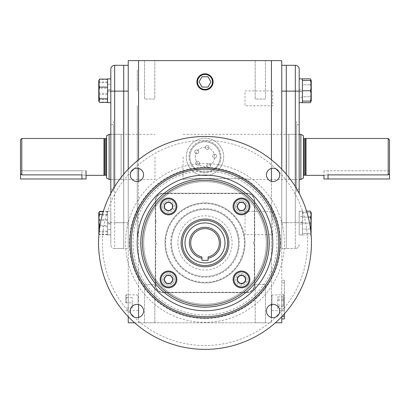 <?xml version="1.0" encoding="UTF-8"?>
<svg xmlns="http://www.w3.org/2000/svg" width="410" height="410" viewBox="0 0 410 410"><rect width="100%" height="100%" fill="white"/><g stroke="black" fill="none" stroke-linecap="round" stroke-linejoin="round"><path stroke-width="0.31" stroke-dasharray="2.05 1.54" d="M144.581 99.02L144.581 60.624L154.821 60.624L144.581 60.624L154.821 60.624L144.581 60.624L144.581 99.02L154.821 99.02L154.821 60.624L154.821 99.02L144.581 99.02M255.179 99.02L255.179 60.624L265.419 60.624L255.179 60.624L265.419 60.624L255.179 60.624L255.179 99.02L265.419 99.02L265.419 60.624L265.419 99.02L255.179 99.02M265.419 284.402L265.419 322.798L255.179 322.798L265.419 322.798L255.179 322.798L265.419 322.798L265.419 284.402L255.179 284.402L255.179 322.798L255.179 284.402L265.419 284.402M154.821 284.402L154.821 322.798L144.581 322.798L154.821 322.798L144.581 322.798L154.821 322.798L154.821 284.402L144.581 284.402L144.581 322.798L144.581 284.402L154.821 284.402M155.672 201.002L155.672 220.698A0.646 0.646 0 0 1 156.318 221.344A0.646 0.646 0 0 1 155.672 221.989L155.672 241.69A1.291 1.291 0 0 1 155.672 244.175L155.672 284.863L155.328 284.863A7.739 7.739 0 0 0 163.067 292.607L246.933 292.607L163.067 292.607A7.739 7.739 0 0 1 155.328 284.863L155.328 201.002L155.328 284.863L155.328 201.002L155.672 201.002A7.395 7.395 0 0 1 163.067 193.607L246.933 193.607A7.395 7.395 0 0 1 254.328 201.002L254.328 241.69L254.671 241.644L254.671 201.002A7.739 7.739 0 0 0 246.933 193.259A7.739 7.739 0 0 1 254.671 201.002A7.739 7.739 0 0 0 246.933 193.259A7.739 7.739 0 0 1 254.671 201.002L254.671 284.863A7.739 7.739 0 0 1 246.933 292.607A7.739 7.739 0 0 0 254.671 284.863A7.739 7.739 0 0 1 246.933 292.607A7.739 7.739 0 0 0 254.671 284.863L254.671 265.188L254.328 265.085A0.646 0.646 0 0 1 254.328 263.999L254.671 263.896A0.646 0.646 0 0 0 254.026 264.542A0.646 0.646 0 0 0 254.671 265.188L254.671 284.863A7.739 7.739 0 0 1 246.933 292.607L163.067 292.607A7.739 7.739 0 0 1 155.328 284.863A7.739 7.739 0 0 0 163.067 292.607A7.739 7.739 0 0 1 155.328 284.863A7.739 7.739 0 0 0 163.067 292.607A7.739 7.739 0 0 1 155.328 284.863L155.328 201.002A7.739 7.739 0 0 1 163.067 193.259A7.739 7.739 0 0 0 155.328 201.002A7.739 7.739 0 0 1 163.067 193.259A7.739 7.739 0 0 0 155.328 201.002A7.739 7.739 0 0 1 163.067 193.259L246.933 193.259A7.739 7.739 0 0 1 254.671 201.002L254.671 284.863A7.739 7.739 0 0 1 246.933 292.607L163.067 292.607L246.933 292.607L163.067 292.607L163.067 292.258L246.933 292.258A7.395 7.395 0 0 0 254.328 284.863L254.328 265.085M172.892 206.44A4.387 4.387 0 0 1 168.505 210.827A4.387 4.387 0 0 1 164.123 206.44A4.387 4.387 0 0 1 168.505 202.053A4.387 4.387 0 0 1 172.892 206.44A4.387 4.387 0 0 0 168.505 202.053A4.387 4.387 0 0 0 164.123 206.44A4.387 4.387 0 0 0 168.505 210.827A4.387 4.387 0 0 0 172.892 206.44M245.877 206.44A4.387 4.387 0 0 1 241.495 210.827A4.387 4.387 0 0 1 237.108 206.44A4.387 4.387 0 0 1 241.495 202.053A4.387 4.387 0 0 1 245.877 206.44A4.387 4.387 0 0 0 241.495 202.053A4.387 4.387 0 0 0 237.108 206.44A4.387 4.387 0 0 0 241.495 210.827A4.387 4.387 0 0 0 245.877 206.44M245.477 281.26A4.387 4.387 0 0 0 245.877 279.425A4.387 4.387 0 0 1 241.495 283.812A4.387 4.387 0 0 1 237.108 279.425A4.387 4.387 0 0 1 241.495 275.038A4.387 4.387 0 0 1 245.877 279.425A4.387 4.387 0 0 0 245.37 277.37M172.892 279.425A4.387 4.387 0 0 1 168.505 283.812A4.387 4.387 0 0 1 164.123 279.425A4.387 4.387 0 0 1 168.505 275.038A4.387 4.387 0 0 1 172.892 279.425A4.387 4.387 0 0 0 168.505 275.038A4.387 4.387 0 0 0 164.123 279.425A4.387 4.387 0 0 0 168.505 283.812A4.387 4.387 0 0 0 172.892 279.425M244.995 242.93A39.995 39.995 0 0 1 205 282.931A39.995 39.995 0 0 1 165.004 242.93A39.995 39.995 0 0 1 205 202.935A39.995 39.995 0 0 1 244.995 242.93A39.995 39.995 0 0 1 205 282.931A39.995 39.995 0 0 1 165.004 242.93A39.995 39.995 0 0 1 205 202.935A39.995 39.995 0 0 1 244.995 242.93A39.995 39.995 0 0 0 205 202.935A39.995 39.995 0 0 0 165.004 242.93A39.995 39.995 0 0 1 205 202.935A39.995 39.995 0 0 1 244.995 242.93A39.995 39.995 0 0 1 205 282.931A39.995 39.995 0 0 1 165.004 242.93A39.995 39.995 0 0 0 205 282.931A39.995 39.995 0 0 0 244.995 242.93M138.554 159.777L138.554 168.418M138.554 181.307L138.554 304.558M138.554 317.448L138.554 322.798L128.233 322.798L128.233 60.624L138.554 60.624L138.554 322.798L134.634 322.798M128.233 316.669L128.233 169.197M237.508 277.59A4.387 4.387 0 0 0 237.615 281.48M237.913 281.957A4.387 4.387 0 0 0 241.331 283.807M241.895 283.792A4.387 4.387 0 0 0 245.211 281.757M245.072 276.893A4.387 4.387 0 0 0 241.654 275.043M241.09 275.059A4.387 4.387 0 0 0 237.774 277.093M163.067 193.607L163.067 193.259L246.933 193.259L163.067 193.259A7.739 7.739 0 0 0 155.328 201.002L155.328 220.8L155.328 201.002M196.943 81.913A8.056 8.056 0 0 0 205 89.969A8.056 8.056 0 0 0 213.056 81.913A8.056 8.056 0 0 0 205 73.856A8.056 8.056 0 0 0 196.943 81.913M275.366 322.798L281.767 322.798L281.767 60.624L271.446 60.624L271.446 322.798L138.554 322.798L271.446 322.798L271.446 317.448M271.446 304.558L271.446 181.307M271.446 168.418L271.446 159.777M281.767 169.197L281.767 316.669M299.187 193.341L299.187 69.177A3.869 3.869 0 0 0 295.313 65.308L281.767 65.308L281.767 222.717L281.767 65.308M281.767 91.112L286.282 91.112L286.282 65.308L286.282 222.717L286.282 91.112L295.313 91.112L295.313 222.717L286.282 222.717L286.282 248.516L281.767 248.516L286.282 248.516L286.282 222.717L286.282 248.516L295.313 248.516L286.282 248.516L286.282 174.209L286.282 222.717L281.767 222.717L281.767 248.516L281.767 222.717L295.313 222.717L295.313 248.516L295.313 186.601M286.282 223.055C286.282 230.102 286.282 230.102 286.282 223.055C286.282 216.014 286.282 216.014 286.282 223.055C286.282 230.102 286.282 230.102 286.282 223.055C286.282 216.014 286.282 216.014 286.282 223.055M286.282 90.769C286.282 97.816 286.282 97.816 286.282 90.769C286.282 83.727 286.282 83.727 286.282 90.769C286.282 97.816 286.282 97.816 286.282 90.769C286.282 83.727 286.282 83.727 286.282 90.769M286.282 156.912L286.282 237.554L286.282 156.912M281.767 318.924L281.767 316.346L281.767 318.924L284.35 318.924L284.35 280.22L284.35 313.881M284.35 316.346L281.767 316.346L281.767 280.22L281.767 316.346L282.075 316.346M284.35 280.22L281.767 280.22L284.35 280.22M281.767 302.8C281.767 313.148 281.767 313.148 281.767 302.8C281.767 292.448 281.767 292.448 281.767 302.8M123.717 223.055C123.717 230.102 123.717 230.102 123.717 223.055C123.717 216.014 123.717 216.014 123.717 223.055C123.717 230.102 123.717 230.102 123.717 223.055C123.717 216.014 123.717 216.014 123.717 223.055M123.717 90.769C123.717 97.816 123.717 97.816 123.717 90.769C123.717 83.727 123.717 83.727 123.717 90.769C123.717 97.816 123.717 97.816 123.717 90.769C123.717 83.727 123.717 83.727 123.717 90.769M128.233 65.308L128.233 222.717L123.717 222.717L123.717 65.308L123.717 248.516L123.717 174.209L123.717 248.516L128.233 248.516L123.717 248.516L123.717 222.717L128.233 222.717L128.233 248.516L128.233 65.308L114.687 65.308A3.869 3.869 0 0 0 110.813 69.177L110.813 244.647L110.813 222.717L114.687 222.717L110.813 222.717L110.813 193.341M123.717 156.912L123.717 237.554L123.717 156.912M128.233 302.8C128.233 313.148 128.233 313.148 128.233 302.8C128.233 292.448 128.233 292.448 128.233 302.8M271.446 60.624L138.554 60.624M221.031 156.912A16.031 16.031 0 0 1 205 172.943A16.031 16.031 0 0 1 188.969 156.912A16.031 16.031 0 0 1 205 140.881A16.031 16.031 0 0 1 221.031 156.912M244.995 211.447L244.995 234.669L272.737 234.669L272.737 211.447L244.995 211.447M272.737 90.943L272.737 105.785L244.995 105.785L244.995 90.943L272.737 90.943M137.263 234.669L137.263 211.447L137.263 234.669M137.263 211.447L137.263 105.785L137.263 211.447M137.263 90.943L137.263 69.659L137.263 90.943M137.263 156.912L137.263 237.554L137.263 156.912M219.34 242.93A14.34 14.34 0 0 0 205 228.595A14.34 14.34 0 0 0 201.93 256.937L201.93 260.335L208.07 260.335L208.07 256.937A14.34 14.34 0 0 0 219.34 242.93M182.419 242.93A22.581 22.581 0 0 0 205 265.511A22.581 22.581 0 0 0 227.581 242.93A22.581 22.581 0 0 0 205 220.354A22.581 22.581 0 0 0 182.419 242.93A22.581 22.581 0 0 0 213.62 263.799A22.581 22.581 0 0 0 227.581 242.93M266.285 242.93A61.285 61.285 0 0 1 205 304.215A61.285 61.285 0 0 1 143.715 242.93A61.285 61.285 0 0 1 205 181.645A61.285 61.285 0 0 1 266.285 242.93A61.285 61.285 0 0 1 205 304.215A61.285 61.285 0 0 1 143.715 242.93A61.285 61.285 0 0 1 205 181.645A61.285 61.285 0 0 1 266.285 242.93M98.559 242.93A106.441 106.441 0 0 0 205 349.376A106.441 106.441 0 0 0 311.441 242.93A106.441 106.441 0 0 0 205 136.489A106.441 106.441 0 0 0 98.559 242.93A106.441 106.441 0 0 1 205 136.489A106.441 106.441 0 0 1 311.441 242.93M279.712 311A6.647 6.647 0 0 0 273.07 304.358A6.647 6.647 0 0 0 266.423 311A6.647 6.647 0 0 0 275.986 316.976A102.572 102.572 0 0 1 134.014 316.976A6.647 6.647 0 0 0 143.577 311A6.647 6.647 0 0 0 136.93 304.358A6.647 6.647 0 0 0 130.959 313.916A102.572 102.572 0 0 1 130.959 171.949A6.647 6.647 0 0 0 136.93 181.507A6.647 6.647 0 0 0 143.577 174.86A6.647 6.647 0 0 0 134.014 168.889A102.572 102.572 0 0 1 275.986 168.889A6.647 6.647 0 0 0 266.423 174.86A6.647 6.647 0 0 0 273.07 181.507A6.647 6.647 0 0 0 279.041 171.949A102.572 102.572 0 0 1 279.041 313.916A6.647 6.647 0 0 0 279.712 311M131.267 242.93A73.733 73.733 0 0 1 205 169.197A73.733 73.733 0 0 1 278.733 242.93A73.733 73.733 0 0 1 205 316.669A73.733 73.733 0 0 1 131.267 242.93M142.424 242.93A62.576 62.576 0 0 1 205 180.359A62.576 62.576 0 0 1 267.576 242.93A62.576 62.576 0 0 1 205 305.506A62.576 62.576 0 0 1 142.424 242.93M228.867 242.93A23.867 23.867 0 0 0 205 219.063A23.867 23.867 0 0 0 181.133 242.93A23.867 23.867 0 0 0 205 266.802A23.867 23.867 0 0 0 228.867 242.93M162.703 279.425A5.807 5.807 0 0 0 168.505 285.232A5.807 5.807 0 0 0 174.311 279.425A5.807 5.807 0 0 0 168.505 273.619A5.807 5.807 0 0 0 162.703 279.425A5.807 5.807 0 0 1 168.505 273.619A5.807 5.807 0 0 1 174.311 279.425A5.807 5.807 0 0 1 168.505 285.232A5.807 5.807 0 0 1 162.703 279.425M162.703 206.44A5.807 5.807 0 0 0 168.505 212.247A5.807 5.807 0 0 0 174.311 206.44A5.807 5.807 0 0 0 168.505 200.633A5.807 5.807 0 0 0 162.703 206.44M235.688 206.44A5.807 5.807 0 0 0 241.495 212.247A5.807 5.807 0 0 0 247.297 206.44A5.807 5.807 0 0 0 241.495 200.633A5.807 5.807 0 0 0 235.688 206.44A5.807 5.807 0 0 1 241.495 200.633A5.807 5.807 0 0 1 247.297 206.44A5.807 5.807 0 0 1 241.495 212.247A5.807 5.807 0 0 1 235.688 206.44M235.688 279.425A5.807 5.807 0 0 0 241.495 285.232A5.807 5.807 0 0 0 247.297 279.425A5.807 5.807 0 0 0 241.495 273.619A5.807 5.807 0 0 0 235.688 279.425M165.65 242.93A39.35 39.35 0 0 1 205 203.58A39.35 39.35 0 0 1 244.35 242.93A39.35 39.35 0 0 1 205 282.285A39.35 39.35 0 0 1 165.65 242.93M170.709 242.93A34.291 34.291 0 0 0 205 277.221A34.291 34.291 0 0 0 239.291 242.93A34.291 34.291 0 0 0 205 208.644A34.291 34.291 0 0 0 170.709 242.93M238.543 242.93A33.543 33.543 0 0 1 205 276.478A33.543 33.543 0 0 1 171.457 242.93A33.543 33.543 0 0 1 205 209.387A33.543 33.543 0 0 1 238.543 242.93M254.328 201.002L254.671 201.002A7.739 7.739 0 0 0 246.933 193.259L163.067 193.259M155.672 221.989L155.328 221.887L155.328 241.644L155.672 241.69M155.672 284.863A7.395 7.395 0 0 0 163.067 292.258M254.328 241.69A1.291 1.291 0 0 0 254.328 244.175L254.328 263.999M168.505 200.633A5.807 5.807 0 0 1 174.311 206.44A5.807 5.807 0 0 1 168.505 212.247A5.807 5.807 0 0 1 162.703 206.44A5.807 5.807 0 0 1 168.505 200.633M241.495 285.232A5.807 5.807 0 0 1 235.688 279.425A5.807 5.807 0 0 1 241.495 273.619A5.807 5.807 0 0 1 247.297 279.425A5.807 5.807 0 0 1 241.495 285.232M254.671 201.002L254.671 241.644A1.291 1.291 0 0 0 253.385 242.93A1.291 1.291 0 0 0 254.671 244.222L254.671 263.896L254.671 244.222L254.328 244.175M155.672 244.175L155.328 244.222A1.291 1.291 0 0 0 156.615 242.93A1.291 1.291 0 0 0 155.328 241.644L155.328 221.887A0.646 0.646 0 0 0 156.159 220.923A0.646 0.646 0 0 0 155.328 220.8L155.672 220.698M296.604 189.169L296.604 124.66L296.604 189.169L299.187 189.169L299.187 124.66L299.187 189.169M296.604 124.66L299.187 124.66M299.187 230.153L299.187 215.962L299.187 230.153M299.187 90.769C299.187 81.657 299.187 81.657 299.187 90.769C299.187 99.886 299.187 99.886 299.187 90.769M299.187 83.676L299.187 97.867L299.187 83.676M299.187 223.055C299.187 232.173 299.187 232.173 299.187 223.055C299.187 213.943 299.187 213.943 299.187 223.055M299.187 244.647A3.869 3.869 0 0 1 295.313 248.516A3.869 3.869 0 0 0 299.187 244.647M172.313 235.396A33.543 33.543 0 0 1 212.534 210.243A33.543 33.543 0 0 1 237.687 250.469A33.543 33.543 0 0 1 197.466 275.622A33.543 33.543 0 0 1 172.313 235.396A33.543 33.543 0 0 1 212.534 210.243A33.543 33.543 0 0 1 237.687 250.469A33.543 33.543 0 0 1 197.466 275.622A33.543 33.543 0 0 1 172.313 235.396M213.62 263.799A22.581 22.581 0 0 0 225.869 234.31A22.581 22.581 0 0 0 196.38 222.066A22.581 22.581 0 0 0 184.131 251.555A22.581 22.581 0 0 0 213.62 263.799M194.653 217.889A27.096 27.096 0 0 0 179.959 253.277A27.096 27.096 0 0 0 215.347 267.976A27.096 27.096 0 0 0 230.041 232.588A27.096 27.096 0 0 0 194.653 217.889M288.865 134.337L288.865 179.493L288.865 134.337L296.604 134.337L296.604 179.493L296.604 134.337M288.865 179.493L296.604 179.493M296.604 121.432L296.604 192.392L296.604 121.432M168.044 271.891A7.549 7.549 0 0 0 160.976 279.886A7.549 7.549 0 0 0 168.971 286.959A7.549 7.549 0 0 0 176.039 278.959A7.549 7.549 0 0 0 168.044 271.891M167.992 271.056A8.384 8.384 0 0 0 160.136 279.938A8.384 8.384 0 0 0 169.022 287.794A8.384 8.384 0 0 0 176.879 278.908A8.384 8.384 0 0 0 167.992 271.056A8.384 8.384 0 0 0 160.136 279.938A8.384 8.384 0 0 0 169.022 287.794A8.384 8.384 0 0 0 176.879 278.908A8.384 8.384 0 0 0 167.992 271.056M172.292 276.919L172.569 281.45L168.787 283.956L164.723 281.931L164.446 277.401L168.228 274.895L172.292 276.919L172.569 281.45L168.787 283.956L164.723 281.931L164.446 277.401L168.228 274.895L172.292 276.919M164.518 286.8A8.384 8.384 0 0 1 161.13 275.433A8.384 8.384 0 0 1 172.497 272.05A8.384 8.384 0 0 1 175.885 283.418A8.384 8.384 0 0 1 164.518 286.8M170.883 283.295L173.046 279.297L170.668 275.433L166.127 275.556L163.969 279.548L166.347 283.418L170.883 283.295M310.488 228.718L310.575 229.354M311.011 233.326L310.421 234.976L311.011 233.326M311.036 233.654L310.421 234.976L302.411 234.976L302.411 229.016L310.421 229.016C311.4 225.044 311.4 221.067 310.421 217.1L310.97 215.614M311.164 212.734L311.246 233.203M311.164 231.993L310.421 229.016L302.411 229.016L302.411 234.976M311.164 214.117L310.421 211.14M302.411 211.14L302.411 217.1L302.411 211.14L306.583 211.14M310.421 217.1L302.411 217.1L302.411 229.016L302.411 217.1L308.258 217.1M98.754 213.138L98.754 233.203L98.754 213.138M98.754 233.203L98.754 212.913L99.076 212.216L99.579 215.055C98.6 218.94 98.6 222.825 99.579 226.704C98.6 229.354 98.6 232.019 99.579 234.71L99.076 233.9L99.579 231.055C98.6 227.176 98.6 223.291 99.579 219.406C98.6 216.762 98.6 214.092 99.579 211.406M107.589 234.71L107.589 211.406L107.589 234.71L99.579 234.71M107.589 231.055L99.579 231.055M107.589 219.406L99.579 219.406M107.589 211.406L103.335 211.406M107.589 215.055L99.579 215.055M107.589 226.704L99.579 226.704M302.411 211.222L302.411 234.925L302.411 211.222L302.411 229.636L302.411 211.222L299.187 211.222L299.187 234.925L299.187 211.222L302.411 211.222M302.411 216.495L299.187 216.495L299.187 211.222M107.589 234.889L107.589 211.186L107.589 234.889L107.589 216.475L107.589 234.889L110.813 234.889L110.813 211.186L110.813 234.889L107.589 234.889M110.813 229.615L110.813 234.889L110.813 229.615L107.589 229.615L110.813 229.615M284.191 299.93L284.191 310.283L284.191 299.93M283.566 305.906L283.566 294.688L283.566 305.906M271.938 305.773L271.938 295.036L271.938 305.773M277.744 308.704L277.744 296.891L277.744 308.704L284.191 308.704L284.191 296.891L284.191 308.704M277.744 306.424L284.191 306.424M277.744 305.081L284.191 305.081M277.744 299.172L284.191 299.172M277.744 296.891L284.191 296.891M277.744 300.515L284.191 300.515M125.808 302.8L125.808 295.313L125.808 302.8L132.256 302.8L132.256 307.961L132.256 297.639L132.256 302.8L125.808 302.8M126.434 302.8L126.434 294.688L126.434 302.8M138.062 302.8L138.062 295.036L138.062 302.8M132.256 297.639L125.808 297.639L132.256 297.639M132.256 307.961L125.808 307.961L132.256 307.961M212.759 81.913A7.759 7.759 0 0 0 205 74.154A7.759 7.759 0 0 0 197.241 81.913A7.759 7.759 0 0 0 205 89.677A7.759 7.759 0 0 0 212.759 81.913M207.978 76.752L202.022 76.752L199.04 81.913L202.022 87.074L207.978 87.074L210.96 81.913L207.978 76.752M199.424 162.452A1.937 1.937 0 0 0 196.897 161.402A1.937 1.937 0 0 0 195.847 163.928A1.937 1.937 0 0 0 198.373 164.979A1.937 1.937 0 0 0 199.424 162.452A1.937 1.937 0 0 0 196.897 161.402A1.937 1.937 0 0 0 195.847 163.928A1.937 1.937 0 0 0 198.373 164.979A1.937 1.937 0 0 0 199.424 162.452M219.012 151.126A15.16 15.16 0 0 0 199.209 142.9A15.16 15.16 0 0 0 190.988 162.703A15.16 15.16 0 0 0 210.791 170.924A15.16 15.16 0 0 0 219.012 151.126A15.16 15.16 0 0 0 199.209 142.9A15.16 15.16 0 0 0 190.988 162.703A15.16 15.16 0 0 0 210.791 170.924A15.16 15.16 0 0 0 219.012 151.126M216.434 155.426A1.937 1.937 0 0 0 213.907 154.375A1.937 1.937 0 0 0 212.857 156.902A1.937 1.937 0 0 0 215.388 157.952A1.937 1.937 0 0 0 216.434 155.426A1.937 1.937 0 0 0 213.907 154.375A1.937 1.937 0 0 0 212.857 156.902A1.937 1.937 0 0 0 215.388 157.952A1.937 1.937 0 0 0 216.434 155.426M209.054 146.77A1.937 1.937 0 0 0 206.527 145.719A1.937 1.937 0 0 0 205.477 148.246A1.937 1.937 0 0 0 208.008 149.296A1.937 1.937 0 0 0 209.054 146.77A1.937 1.937 0 0 0 206.527 145.719A1.937 1.937 0 0 0 205.477 148.246A1.937 1.937 0 0 0 208.008 149.296A1.937 1.937 0 0 0 209.054 146.77M198.542 151.111A1.937 1.937 0 0 0 196.016 150.06A1.937 1.937 0 0 0 194.965 152.592A1.937 1.937 0 0 0 197.492 153.637A1.937 1.937 0 0 0 198.542 151.111A1.937 1.937 0 0 0 196.016 150.06A1.937 1.937 0 0 0 194.965 152.592A1.937 1.937 0 0 0 197.492 153.637A1.937 1.937 0 0 0 198.542 151.111M210.484 165.117A1.937 1.937 0 0 0 207.957 164.067A1.937 1.937 0 0 0 206.906 166.598A1.937 1.937 0 0 0 209.433 167.644A1.937 1.937 0 0 0 210.484 165.117A1.937 1.937 0 0 0 207.957 164.067A1.937 1.937 0 0 0 206.906 166.598A1.937 1.937 0 0 0 209.433 167.644A1.937 1.937 0 0 0 210.484 165.117M213.943 153.217A9.676 9.676 0 0 0 201.305 147.969A9.676 9.676 0 0 0 196.057 160.607A9.676 9.676 0 0 0 208.695 165.855A9.676 9.676 0 0 0 213.943 153.217A9.676 9.676 0 0 0 201.305 147.969A9.676 9.676 0 0 0 196.057 160.607A9.676 9.676 0 0 0 208.695 165.855A9.676 9.676 0 0 0 213.943 153.217M187.708 164.056A18.706 18.706 0 0 0 212.144 174.204A18.706 18.706 0 0 0 222.292 149.768A18.706 18.706 0 0 0 197.856 139.625A18.706 18.706 0 0 0 187.708 164.056A18.706 18.706 0 0 0 212.144 174.204A18.706 18.706 0 0 0 222.292 149.768A18.706 18.706 0 0 0 197.856 139.625A18.706 18.706 0 0 0 187.708 164.056M388.208 138.477L388.208 174.891L328.051 174.891C322.767 175.393 322.767 175.393 328.051 174.891L328.051 170.791L328.051 178.98L389.5 178.98L389.5 170.791L323.956 170.791L389.5 170.791L389.5 173.563L389.5 139.769M323.956 170.791L323.956 175.352M328.051 178.98L323.956 178.98M311.164 80.447L311.246 100.916M311.164 95.93L310.421 90.769L310.99 88.058M311.164 85.608L310.421 80.447C311.4 80.447 311.4 80.447 310.421 80.447L302.411 80.447L302.411 90.769L310.421 90.769M302.411 101.091L302.411 90.769L302.411 101.091L310.421 101.091C311.4 101.091 311.4 101.091 310.421 101.091L310.99 98.379M302.411 90.769L302.411 80.447M310.421 102.69C311.4 100.716 311.4 98.733 310.421 96.729C311.4 92.757 311.4 88.785 310.421 84.814C311.4 82.84 311.4 80.852 310.421 78.853M310.995 80.447L310.421 84.814C311.4 88.785 311.4 92.757 310.421 96.729L310.995 101.091M302.411 102.69L302.411 96.729L310.421 96.729L302.411 96.729L302.411 84.814L310.421 84.814L302.411 84.814L302.411 78.853L302.411 102.638L302.411 78.899L302.411 102.602L302.411 78.899L299.187 78.899L299.187 89.841L302.411 89.841M310.421 223.055C311.4 226.474 311.4 229.913 310.421 233.377C311.4 233.377 311.4 233.377 310.421 233.377C311.4 233.377 311.4 233.377 310.421 233.377C311.4 229.964 311.4 226.525 310.421 223.055C311.4 219.642 311.4 216.203 310.421 212.734C311.4 212.734 311.4 212.734 310.421 212.734C311.4 212.734 311.4 212.734 310.421 212.734C311.4 216.152 311.4 219.591 310.421 223.055L302.411 223.055L302.411 233.377L310.421 233.377L302.411 233.377L302.411 223.055L310.421 223.055M302.411 223.055L302.411 212.734L310.421 212.734L302.411 212.734L302.411 223.055M302.411 91.286L299.187 91.286L299.187 91.702L302.411 91.702M299.187 91.702L299.187 78.899L299.187 102.602L302.411 102.602L302.411 84.188L302.411 102.602L299.187 102.602L299.187 78.899M302.411 97.329L299.187 97.329L299.187 102.602M302.411 222.128L302.411 234.925L302.411 222.128L299.187 222.128L299.187 234.925L299.187 223.988L302.411 223.988M302.411 222.543L299.187 222.543L299.187 222.128M107.589 222.543L107.589 234.925L107.589 211.186L107.589 222.543L110.813 222.543L110.813 222.128L107.589 222.128M107.589 223.573L110.813 223.573L110.813 223.988L107.589 223.988M110.813 223.988L110.813 222.128M107.589 102.638L107.589 78.935L107.589 102.638L107.589 91.286L110.813 91.286L110.813 91.702L107.589 91.702M110.813 78.935L110.813 102.638L110.813 78.935L110.813 84.209L107.589 84.209L107.589 78.935L107.589 97.349L107.589 84.209L110.813 84.209L110.813 78.935L107.589 78.935M107.589 91.286L107.589 78.899M107.589 90.256L110.813 90.256L110.813 89.841L107.589 89.841M110.813 89.841L110.813 78.899M110.813 102.638L110.813 91.702M99.579 211.709C98.6 214.635 98.6 217.577 99.579 220.544C98.6 224.301 98.6 228.083 99.579 231.891L98.943 233.618L99.579 234.402L99.076 232.439M107.589 225.567L107.589 211.709L107.589 234.402L107.589 225.567L99.984 225.567M107.589 214.225L102.5 214.225M107.589 211.709L103.238 211.709M107.589 220.544L99.579 220.544M107.589 231.891L99.579 231.891M107.589 234.402L99.579 234.402M98.754 100.686L98.754 80.626L98.754 100.686M99.076 79.929L99.579 82.769C98.6 86.653 98.6 90.538 99.579 94.423C98.6 97.067 98.6 99.738 99.579 102.423M107.589 82.769L107.589 102.423L107.589 79.12L107.589 82.769L99.579 82.769M107.589 94.423L99.579 94.423M98.754 100.916L98.754 80.626L99.579 79.427C98.6 82.349 98.6 85.29 99.579 88.258C98.6 92.014 98.6 95.796 99.579 99.604L98.943 101.331L99.579 102.116C98.6 99.194 98.6 96.248 99.579 93.285C98.6 89.529 98.6 85.746 99.579 81.938L98.943 80.211M107.589 88.258L107.589 102.116L107.589 79.427L107.589 88.258L99.579 88.258M107.589 99.604L99.579 99.604M107.589 102.116L99.579 102.116M107.589 93.285L99.579 93.285M107.589 81.938L99.579 81.938M107.589 79.427L99.579 79.427M233.961 279.886A7.549 7.549 0 0 0 241.956 286.959A7.549 7.549 0 0 0 249.024 278.959A7.549 7.549 0 0 0 241.029 271.891A7.549 7.549 0 0 0 233.961 279.886M233.121 279.938A8.384 8.384 0 0 0 242.008 287.794A8.384 8.384 0 0 0 249.864 278.908A8.384 8.384 0 0 0 240.977 271.056A8.384 8.384 0 0 0 233.121 279.938A8.384 8.384 0 0 0 242.008 287.794A8.384 8.384 0 0 0 249.864 278.908A8.384 8.384 0 0 0 240.977 271.056A8.384 8.384 0 0 0 233.121 279.938M238.476 276.663L238.984 275.638L240.27 275.561M242.371 275.433L243.514 275.361L244.227 276.432M245.39 278.19L246.026 279.143L245.452 280.296M244.509 282.183L244.001 283.207L242.715 283.289M240.614 283.418L239.471 283.489L238.758 282.413M237.595 280.66L236.959 279.702L237.533 278.549M236.959 279.702L238.984 275.638L243.514 275.361L246.026 279.143L244.001 283.207L239.471 283.489L236.959 279.702M241.956 213.974A7.549 7.549 0 0 0 249.024 205.974A7.549 7.549 0 0 0 241.029 198.906A7.549 7.549 0 0 0 233.961 206.901A7.549 7.549 0 0 0 241.956 213.974M242.008 214.809A8.384 8.384 0 0 0 249.864 205.922A8.384 8.384 0 0 0 240.977 198.071A8.384 8.384 0 0 0 233.121 206.953A8.384 8.384 0 0 0 242.008 214.809A8.384 8.384 0 0 0 249.864 205.922A8.384 8.384 0 0 0 240.977 198.071A8.384 8.384 0 0 0 233.121 206.953A8.384 8.384 0 0 0 242.008 214.809M237.708 208.946L237.431 204.416L241.213 201.91L245.277 203.934L245.554 208.464L241.772 210.971L237.708 208.946L237.431 204.416L241.213 201.91L245.277 203.934L245.554 208.464L241.772 210.971L237.708 208.946M176.039 205.974A7.549 7.549 0 0 0 168.044 198.906A7.549 7.549 0 0 0 160.976 206.901A7.549 7.549 0 0 0 168.971 213.974A7.549 7.549 0 0 0 176.039 205.974M176.879 205.922A8.384 8.384 0 0 0 167.992 198.071A8.384 8.384 0 0 0 160.136 206.953A8.384 8.384 0 0 0 169.022 214.809A8.384 8.384 0 0 0 176.879 205.922A8.384 8.384 0 0 0 167.992 198.071A8.384 8.384 0 0 0 160.136 206.953A8.384 8.384 0 0 0 169.022 214.809A8.384 8.384 0 0 0 176.879 205.922M171.016 210.222L166.486 210.504L163.974 206.717L165.999 202.653L170.529 202.376L173.04 206.158L171.016 210.222L166.486 210.504L163.974 206.717L165.999 202.653L170.529 202.376L173.04 206.158L171.016 210.222M248.87 283.418A8.384 8.384 0 0 1 237.503 286.8A8.384 8.384 0 0 1 234.115 275.433A8.384 8.384 0 0 1 245.482 272.05A8.384 8.384 0 0 1 248.87 283.418M237.498 277.262L237.626 281.803L241.618 283.961L245.487 281.583L245.359 277.047L241.367 274.885M245.482 199.065A8.384 8.384 0 0 1 248.87 210.433A8.384 8.384 0 0 1 237.503 213.815A8.384 8.384 0 0 1 234.115 202.448A8.384 8.384 0 0 1 245.482 199.065M239.117 202.571L236.954 206.563L239.332 210.433L243.873 210.309L246.031 206.312L243.653 202.448L239.117 202.571M161.13 202.448A8.384 8.384 0 0 1 172.497 199.065A8.384 8.384 0 0 1 175.885 210.433A8.384 8.384 0 0 1 164.518 213.815A8.384 8.384 0 0 1 161.13 202.448M164.512 204.277L164.641 208.818L168.633 210.976L172.502 208.598L172.374 204.062L168.382 201.899L164.512 204.277M190.809 178.55L242.418 178.55C250.741 179.58 250.741 179.58 242.418 178.55C250.741 179.58 250.741 179.58 242.418 178.55L190.809 178.55C182.486 179.58 182.486 179.58 190.809 178.55C182.486 179.58 182.486 179.58 190.809 178.55M183.065 156.912L183.065 179.493L183.065 156.912M300.863 134.337L300.863 179.493M303.441 178.001L303.441 135.823M305.301 175.157L305.301 138.672M306.024 175.352L306.024 138.477M389.5 170.791L389.5 173.563L389.5 170.791M388.208 174.891L389.5 173.563M106.559 135.823L106.559 178.001M109.137 179.493L109.137 134.337M155.006 156.912L155.006 179.493L155.006 156.912M104.699 138.672L104.699 175.157M103.976 138.477L103.976 175.352M20.5 139.769L20.5 173.563L21.791 174.891L21.791 138.477M20.5 173.563L20.5 178.98L81.949 178.98L81.949 170.791L20.5 170.791L86.044 170.791L81.949 170.791L81.949 174.891C87.233 175.393 87.233 175.393 81.949 174.891L21.791 174.891M106.559 156.912L106.559 175.931L106.559 156.912M113.396 189.169L113.396 124.66L113.396 189.169L110.813 189.169L110.813 124.66L110.813 189.169M113.396 124.66L110.813 124.66M110.813 230.153L110.813 215.962L110.813 230.153M110.813 90.769C110.813 81.657 110.813 81.657 110.813 90.769C110.813 99.886 110.813 99.886 110.813 90.769M110.813 83.676L110.813 97.867L110.813 83.676M110.813 223.055C110.813 232.173 110.813 232.173 110.813 223.055C110.813 213.943 110.813 213.943 110.813 223.055M114.687 65.308L114.687 248.516A3.869 3.869 0 0 1 110.813 244.647A3.869 3.869 0 0 0 114.687 248.516L123.717 248.516L114.687 248.516L114.687 186.601M121.135 134.337L121.135 179.493L121.135 134.337L113.396 134.337L113.396 179.493L113.396 134.337M121.135 179.493L113.396 179.493M113.396 121.432L113.396 192.392L113.396 121.432M81.949 178.98L86.044 178.98M284.35 282.797L281.767 282.797L284.35 282.797M110.813 91.112L128.233 91.112M277.006 242.93A72.006 72.006 0 0 1 205 314.936A72.006 72.006 0 0 1 132.994 242.93A72.006 72.006 0 0 1 205 170.929A72.006 72.006 0 0 1 277.006 242.93M280.599 242.93A75.599 75.599 0 0 1 205 318.534A75.599 75.599 0 0 1 129.401 242.93A75.599 75.599 0 0 1 205 167.331A75.599 75.599 0 0 1 280.599 242.93M269.36 242.93A64.36 64.36 0 0 1 205 307.295A64.36 64.36 0 0 1 140.64 242.93A64.36 64.36 0 0 1 205 178.57A64.36 64.36 0 0 1 269.36 242.93M125.578 242.93A79.422 79.422 0 0 1 205 163.508A79.422 79.422 0 0 1 284.422 242.93A79.422 79.422 0 0 1 205 322.357A79.422 79.422 0 0 1 125.578 242.93M246.933 193.607L246.933 193.259M246.933 292.607L246.933 292.258M254.328 284.863L254.671 284.863M295.313 65.308L295.313 91.112L299.187 91.112M295.313 222.717L299.187 222.717L295.313 222.717M304.215 175.157L304.215 138.672M105.785 138.672L105.785 175.157M123.717 222.717L114.687 222.717L123.717 222.717M302.411 234.925L299.187 234.925L302.411 234.925M107.589 211.186L110.813 211.186L107.589 211.186M284.191 295.313L283.566 294.688L271.938 295.036M271.938 310.56L283.566 310.908L284.191 310.283M125.808 310.283L126.434 310.908L138.062 310.56M138.062 295.036L126.434 294.688L125.808 295.313M302.411 211.186L299.187 211.186M107.589 234.925L110.813 234.925M183.065 179.493L184.357 179.493M248.865 179.493L299.187 179.493M183.065 134.337L299.187 134.337M110.813 179.493L155.006 179.493M110.813 134.337L155.006 134.337"/><path stroke-width="0.61" d="M271.446 159.777L271.446 60.624L138.554 60.624L138.554 159.777M138.554 168.418L138.554 181.307M138.554 304.558L138.554 317.448M138.554 60.624L128.233 60.624L128.233 169.197M134.634 322.798L128.233 322.798L128.233 316.669M237.615 281.48A4.387 4.387 0 0 0 237.913 281.957M241.331 283.807A4.387 4.387 0 0 0 241.895 283.792M245.211 281.757A4.387 4.387 0 0 0 245.477 281.26M245.37 277.37A4.387 4.387 0 0 0 245.072 276.893M241.654 275.043A4.387 4.387 0 0 0 241.09 275.059M237.774 277.093A4.387 4.387 0 0 0 237.508 277.59M271.446 317.448L271.446 304.558M271.446 181.307L271.446 168.418M271.446 60.624L281.767 60.624L281.767 169.197M281.767 316.669L281.767 322.798L275.366 322.798M295.313 186.601L295.313 91.112L286.282 91.112L286.282 174.209L286.282 65.308L295.313 65.308A3.869 3.869 0 0 1 299.187 69.177L299.187 193.341M281.767 65.308L286.282 65.308L286.282 91.112L281.767 91.112M284.35 313.881L284.35 318.924L281.767 318.924M114.687 186.601L114.687 91.112L123.717 91.112L123.717 174.209L123.717 65.308L123.717 91.112L128.233 91.112M114.687 65.308A3.869 3.869 0 0 0 110.813 69.177L110.813 91.112L114.687 91.112L114.687 65.308L128.233 65.308M219.34 242.93A14.34 14.34 0 0 0 205 228.595A14.34 14.34 0 0 0 201.93 256.937L201.93 258.254A15.626 15.626 0 0 1 205 227.304A15.626 15.626 0 0 1 208.07 258.254L208.07 256.937A14.34 14.34 0 0 0 219.34 242.93M227.581 242.93A22.581 22.581 0 0 1 205 265.511A22.581 22.581 0 0 1 182.419 242.93A22.581 22.581 0 0 1 205 220.354A22.581 22.581 0 0 1 227.581 242.93A22.581 22.581 0 0 0 196.38 222.066A22.581 22.581 0 0 0 182.419 242.93A22.581 22.581 0 0 1 205 220.354A22.581 22.581 0 0 1 227.581 242.93M201.93 258.254L201.93 260.335L208.07 260.335L208.07 258.254M134.014 316.976L130.959 313.916M279.041 313.916L275.986 316.976M279.712 311A6.647 6.647 0 0 0 273.07 304.358A6.647 6.647 0 0 0 266.423 311A6.647 6.647 0 0 0 273.07 317.647A6.647 6.647 0 0 0 279.712 311M129.975 242.93A75.025 75.025 0 0 1 205 167.905A75.025 75.025 0 0 1 280.025 242.93A75.025 75.025 0 0 1 205 317.96A75.025 75.025 0 0 1 129.975 242.93M278.733 242.93A73.733 73.733 0 0 0 205 169.197A73.733 73.733 0 0 0 131.267 242.93A73.733 73.733 0 0 0 205 316.669A73.733 73.733 0 0 0 278.733 242.93M137.196 242.93A67.804 67.804 0 0 1 205 175.131A67.804 67.804 0 0 1 272.804 242.93A67.804 67.804 0 0 1 205 310.734A67.804 67.804 0 0 1 137.196 242.93M267.576 242.93A62.576 62.576 0 0 0 205 180.359A62.576 62.576 0 0 0 142.424 242.93A62.576 62.576 0 0 0 205 305.506A62.576 62.576 0 0 0 267.576 242.93M181.133 242.93A23.867 23.867 0 0 1 205 219.063A23.867 23.867 0 0 1 228.867 242.93A23.867 23.867 0 0 1 205 266.802A23.867 23.867 0 0 1 181.133 242.93M275.986 168.889L279.041 171.949M279.712 174.86A6.647 6.647 0 0 0 273.07 168.218A6.647 6.647 0 0 0 266.423 174.86A6.647 6.647 0 0 0 273.07 181.507A6.647 6.647 0 0 0 279.712 174.86M130.959 171.949L134.014 168.889M143.577 174.86A6.647 6.647 0 0 0 136.93 168.218A6.647 6.647 0 0 0 130.288 174.86A6.647 6.647 0 0 0 136.93 181.507A6.647 6.647 0 0 0 143.577 174.86M143.577 311A6.647 6.647 0 0 0 136.93 304.358A6.647 6.647 0 0 0 130.288 311A6.647 6.647 0 0 0 136.93 317.647A6.647 6.647 0 0 0 143.577 311M98.559 242.93A106.441 106.441 0 0 0 205 349.376A106.441 106.441 0 0 0 311.441 242.93A106.441 106.441 0 0 0 205 136.489A106.441 106.441 0 0 0 98.559 242.93M164.917 286.062A7.549 7.549 0 0 1 161.868 275.833A7.549 7.549 0 0 1 172.097 272.788A7.549 7.549 0 0 1 175.147 283.018A7.549 7.549 0 0 1 164.917 286.062M164.518 286.8A8.384 8.384 0 0 1 161.13 275.433A8.384 8.384 0 0 1 172.497 272.05A8.384 8.384 0 0 1 175.885 283.418A8.384 8.384 0 0 1 164.518 286.8M166.347 283.418L170.883 283.295L173.046 279.297L170.668 275.433L166.127 275.556L163.969 279.548L166.347 283.418M311.036 233.654L311.246 212.913L310.421 211.14C311.4 213.108 311.4 215.096 310.421 217.1C311.4 221.067 311.4 225.044 310.421 229.016M310.575 229.354L311.011 233.326L311.164 231.993M310.97 215.614L311.164 214.117M306.583 211.14L310.421 211.14M308.258 217.1L310.421 217.1M99.43 211.852L99.076 212.216M103.335 211.406L99.579 211.406M197.517 81.913A7.482 7.482 0 0 0 205 89.395A7.482 7.482 0 0 0 212.482 81.913A7.482 7.482 0 0 0 205 74.43A7.482 7.482 0 0 0 197.517 81.913M213.108 81.913A8.108 8.108 0 0 1 205 90.026A8.108 8.108 0 0 1 196.892 81.913A8.108 8.108 0 0 1 205 73.805A8.108 8.108 0 0 1 213.108 81.913M207.978 76.752L202.022 76.752L199.04 81.913L202.022 87.074L207.978 87.074L210.96 81.913L207.978 76.752M305.301 138.672L305.301 175.157L304.215 175.157L304.215 138.672L306.024 138.477L306.024 175.352L323.956 175.352L323.956 178.98L389.5 178.98L389.5 173.563L388.208 174.891L328.051 174.891C322.767 175.393 322.767 175.393 328.051 174.891L328.051 178.98M310.995 101.091L310.421 102.69L311.246 100.916L311.246 80.626L310.421 78.853L310.995 80.447M310.99 88.058L311.164 85.608M302.411 80.447L310.421 80.447C311.4 80.447 311.4 80.447 310.421 80.447C311.4 83.865 311.4 87.304 310.421 90.769C311.4 94.187 311.4 97.626 310.421 101.091C311.4 101.091 311.4 101.091 310.421 101.091L302.411 101.091M310.99 98.379L311.164 95.93M302.411 90.769L310.421 90.769M299.187 78.899L302.411 78.899L302.411 102.69L310.421 102.69M302.411 78.853L310.421 78.853M107.589 78.935L107.589 102.638L110.813 102.638L110.813 78.935L107.589 78.899L110.813 78.935M99.076 232.439L99.579 225.567C98.6 221.815 98.6 218.033 99.579 214.225L98.943 212.498L98.754 212.913L98.964 233.654M98.943 212.498L99.579 211.709L103.238 211.709M99.984 225.567L99.579 225.567M102.5 214.225L99.579 214.225M98.754 80.626L98.754 100.916L99.076 101.613L99.579 98.774C98.6 94.889 98.6 91.005 99.579 87.12C98.6 84.475 98.6 81.805 99.579 79.12L98.754 80.626M107.589 102.423L99.579 102.423L99.076 101.613M107.589 79.12L99.579 79.12M107.589 98.774L99.579 98.774M107.589 87.12L99.579 87.12M240.27 275.561L242.371 275.433M244.227 276.432L245.39 278.19M245.452 280.296L244.509 282.183M242.715 283.289L240.614 283.418M238.758 282.413L237.595 280.66M237.533 278.549L238.476 276.663M248.132 283.018A7.549 7.549 0 0 1 237.902 286.062A7.549 7.549 0 0 1 234.853 275.833A7.549 7.549 0 0 1 245.083 272.788A7.549 7.549 0 0 1 248.132 283.018M248.87 283.418A8.384 8.384 0 0 1 237.503 286.8A8.384 8.384 0 0 1 234.115 275.433A8.384 8.384 0 0 1 245.482 272.05A8.384 8.384 0 0 1 248.87 283.418M237.498 277.262L237.626 281.803L241.618 283.961L245.487 281.583L245.359 277.047L241.367 274.885L237.498 277.262M245.083 199.803A7.549 7.549 0 0 1 248.132 210.033A7.549 7.549 0 0 1 237.902 213.077A7.549 7.549 0 0 1 234.853 202.847A7.549 7.549 0 0 1 245.083 199.803M245.482 199.065A8.384 8.384 0 0 1 248.87 210.433A8.384 8.384 0 0 1 237.503 213.815A8.384 8.384 0 0 1 234.115 202.448A8.384 8.384 0 0 1 245.482 199.065M243.653 202.448L239.117 202.571L236.954 206.563L239.332 210.433L243.873 210.309L246.031 206.312L243.653 202.448M161.868 202.847A7.549 7.549 0 0 1 172.097 199.803A7.549 7.549 0 0 1 175.147 210.033A7.549 7.549 0 0 1 164.917 213.077A7.549 7.549 0 0 1 161.868 202.847M161.13 202.448A8.384 8.384 0 0 1 172.497 199.065A8.384 8.384 0 0 1 175.885 210.433A8.384 8.384 0 0 1 164.518 213.815A8.384 8.384 0 0 1 161.13 202.448M164.512 204.277L164.641 208.818L168.633 210.976L172.502 208.598L172.374 204.062L168.382 201.899L164.512 204.277M300.863 179.493L300.863 134.337L303.441 135.823L303.441 178.001L300.863 179.493L299.187 179.493M388.208 174.891L388.208 138.477L389.5 139.769L389.5 173.563M109.137 179.493L106.559 178.001L106.559 135.823L109.137 134.337L109.137 179.493L110.813 179.493M104.699 175.157L104.699 138.672L103.976 138.477L103.976 175.352L105.785 175.157L105.785 138.672L106.559 137.898M21.791 156.912L21.791 174.891L20.5 173.563L20.5 139.769L21.791 138.477L21.791 156.912M86.044 170.791L86.044 178.98L81.949 178.98L81.949 174.891C87.233 175.393 87.233 175.393 81.949 174.891L21.791 174.891M110.813 91.112L110.813 193.341M81.949 178.98L20.5 178.98L20.5 173.563M284.35 316.346L282.075 316.346M185.002 242.93A19.998 19.998 0 0 0 205 262.928A19.998 19.998 0 0 0 224.998 242.93A19.998 19.998 0 0 0 205 222.932A19.998 19.998 0 0 0 185.002 242.93M140.804 242.93A64.196 64.196 0 0 1 205 178.739A64.196 64.196 0 0 1 269.196 242.93A64.196 64.196 0 0 1 205 307.126A64.196 64.196 0 0 1 140.804 242.93M299.187 91.112L295.313 91.112L295.313 65.308M302.411 102.638L299.187 102.638M107.589 102.638L110.813 102.638M98.754 233.203L98.943 233.618M98.754 100.916L98.943 101.331M304.215 138.672L303.441 137.898M305.301 175.157L306.024 175.352M306.024 138.477L388.208 138.477M304.215 175.157L303.441 175.931M299.187 134.337L300.863 134.337M86.044 175.352L103.976 175.352M21.791 138.477L103.976 138.477M105.785 138.672L104.699 138.672M109.137 134.337L110.813 134.337M105.785 175.157L106.559 175.931"/></g></svg>
